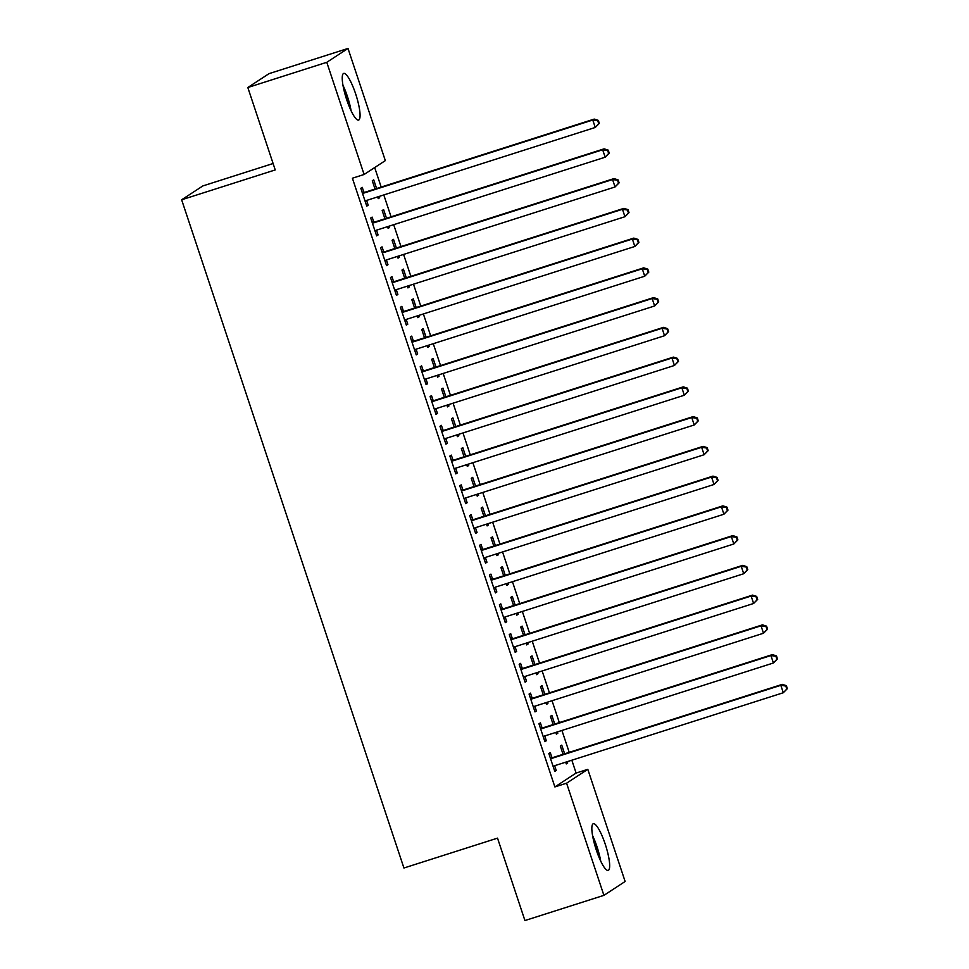 <?xml version="1.0" encoding="UTF-8"?>
<svg xmlns="http://www.w3.org/2000/svg" width="969" height="969" viewBox="0 0 969 969"><rect width="100%" height="100%" fill="white"/><g stroke="black" fill="none" stroke-linecap="round" stroke-linejoin="round"><path stroke-width="1.45" d="M596.286 849.983A24.491 5.16 -107.7 0 1 593.307 823.735A24.491 5.16 -107.7 0 1 605.225 844.144A24.491 5.16 -107.7 0 1 608.205 870.404A24.491 5.16 -107.7 0 1 596.286 849.983M346.684 99.662A24.491 5.16 -107.7 0 1 343.704 73.402A24.491 5.16 -107.7 0 1 355.623 93.811A24.491 5.16 -107.7 0 1 358.603 120.071A24.491 5.16 -107.7 0 1 346.684 99.662M576.107 773.056L587.808 769.325L625.126 881.487L603.905 895.356L524.932 920.55L497.521 838.137L403.928 868.006L181.639 199.784L275.232 169.926L247.822 87.513L269.043 73.644L348.004 48.45L385.323 160.612L364.102 174.481L352.401 178.211L554.886 786.925L576.107 773.056L571.843 760.217M569.215 752.344L561.935 730.469M559.319 722.595L552.039 700.708M549.423 692.835L542.143 670.96M539.527 663.087L532.247 641.212M529.631 633.338L522.352 611.463M519.735 603.59L512.456 581.703M509.839 573.83L502.56 551.955M499.943 544.081L492.664 522.206M490.048 514.333L482.768 492.446M480.152 484.585L472.872 462.697M470.256 454.824L462.976 432.949M460.348 425.076L453.08 403.201M450.452 395.328L443.172 373.44M440.556 365.579L433.276 343.692M430.66 335.819L423.38 313.944M420.764 306.071L413.484 284.196M410.868 276.322L403.588 254.435M400.972 246.574L393.693 224.687M391.076 216.814L383.797 194.939M381.18 187.065L374.688 167.552M273.101 163.507L202.86 185.927L181.639 199.784M554.752 724.049L551.858 715.376L550.428 716.321L553.166 724.558M557.369 731.922L557.805 733.23L556.363 734.163L555.782 732.431M541.998 727.695L540.387 722.874L538.958 723.807L544.893 741.66L546.334 740.728L544.735 735.956M534.949 664.552L532.066 655.88L530.637 656.812L533.374 665.049M537.577 672.425L538.001 673.734L536.572 674.666L535.99 672.922M522.194 668.186L520.595 663.365L519.166 664.31L525.101 682.164L526.53 681.219L524.944 676.447M515.157 605.044L512.274 596.371L510.845 597.316L513.582 605.552M517.773 612.917L518.209 614.225L516.78 615.158L516.198 613.425M502.402 608.689L500.803 603.869L499.374 604.801L505.309 622.655L506.739 621.723L505.152 616.95M495.365 545.547L492.482 536.874L491.041 537.807L493.79 546.044M497.981 553.42L498.417 554.728L496.988 555.661L496.407 553.917M482.61 549.181L481.012 544.36L479.57 545.305L485.517 563.159L486.947 562.214L485.36 557.441M475.573 486.038L472.69 477.366L471.249 478.311L473.998 486.547M478.189 493.911L478.625 495.22L477.196 496.152L476.615 494.42M462.819 489.684L461.22 484.863L459.778 485.796L465.714 503.65L467.155 502.717L465.568 497.945M455.781 426.542L452.886 417.869L451.457 418.802L454.195 427.038M458.398 434.415L458.834 435.723L457.392 436.656L456.823 434.911M443.027 430.175L441.416 425.355L439.987 426.299L445.922 444.141L447.363 443.208L445.776 438.436M435.977 367.033L433.095 358.36L431.665 359.305L434.403 367.542M438.606 374.906L439.042 376.214L437.6 377.147L437.019 375.415M423.235 370.667L421.624 365.858L420.195 366.791L426.13 384.645L427.571 383.712L425.972 378.94M416.185 307.536L413.303 298.864L411.873 299.796L414.611 308.033M418.802 315.397L419.238 316.718L417.809 317.65L417.227 315.906M403.431 311.17L401.832 306.349L400.403 307.294L406.338 325.136L407.767 324.203L406.181 319.431M396.394 248.028L393.511 239.355L392.082 240.3L394.819 248.536M399.01 255.901L399.446 257.209L398.017 258.142L397.435 256.41M383.639 251.661L382.04 246.853L380.611 247.785L386.546 265.639L387.975 264.707L386.389 259.934M376.602 188.531L373.719 179.859L372.278 180.791L375.027 189.028M379.218 196.392L379.654 197.7L378.225 198.645L377.644 196.901M363.847 192.165L362.249 187.344L360.807 188.289L366.754 206.131L368.184 205.198L366.597 200.426M373.743 221.913L372.144 217.104L370.703 218.037L376.65 235.891L378.08 234.946L376.493 230.174M386.498 218.279L383.615 209.607L382.174 210.539L384.923 218.776M389.114 226.152L389.55 227.461L388.121 228.393L387.539 226.649M393.535 281.422L391.936 276.601L390.507 277.534L396.442 295.388L397.871 294.455L396.285 289.683M406.29 277.776L403.407 269.116L401.978 270.048L404.715 278.285M408.906 285.649L409.342 286.957L407.913 287.902L407.331 286.158M413.327 340.918L411.728 336.11L410.299 337.042L416.234 354.896L417.663 353.951L416.076 349.179M426.081 337.285L423.199 328.612L421.769 329.545L424.507 337.781M428.71 345.158L429.134 346.466L427.704 347.399L427.123 345.654M433.131 400.427L431.52 395.606L430.091 396.539L436.026 414.393L437.467 413.46L435.88 408.688M445.885 396.781L442.99 388.121L441.561 389.053L444.299 397.29M448.502 404.654L448.938 405.963L447.496 406.907L446.915 405.163M452.923 459.924L451.324 455.115L449.882 456.048L455.818 473.902L457.259 472.957L455.672 468.184M465.677 456.29L462.794 447.617L461.353 448.55L464.09 456.799M468.293 464.163L468.73 465.471L467.288 466.404L466.719 464.66M472.715 519.432L471.116 514.612L469.674 515.556L475.622 533.398L477.051 532.466L475.464 527.693M485.469 515.787L482.586 507.126L481.145 508.059L483.894 516.295M488.085 523.66L488.521 524.968L487.092 525.913L486.511 524.168M492.506 578.929L490.908 574.12L489.466 575.053L495.413 592.907L496.843 591.962L495.256 587.19M505.261 575.295L502.378 566.623L500.949 567.555L503.686 575.804M507.877 583.168L508.313 584.477L506.884 585.409L506.302 583.665M512.298 638.438L510.699 633.617L509.27 634.562L515.205 652.403L516.634 651.471L515.048 646.698M525.053 634.792L522.17 626.131L520.741 627.064L523.478 635.301M527.669 642.665L528.105 643.973L526.676 644.918L526.094 643.174M532.09 697.934L530.491 693.126L529.062 694.058L534.997 711.912L536.426 710.967L534.84 706.195M544.844 694.301L541.962 685.628L540.532 686.561L543.27 694.809M547.473 702.174L547.909 703.482L546.468 704.415L545.886 702.67M551.894 757.443L550.283 752.622L548.854 753.567L554.789 771.409L556.23 770.476L554.643 765.704M564.648 753.809L561.754 745.137L560.324 746.069L563.062 754.306M567.265 761.67L567.701 762.978L566.259 763.923L565.69 762.179M603.905 895.356L566.586 783.194L587.808 769.325M247.822 87.513L326.783 62.307L348.004 48.45M554.886 786.925L566.586 783.194M364.102 174.481L326.783 62.307M366.609 205.707L368.184 205.198M378.08 198.209L379.654 197.7M376.505 235.455L378.08 234.946M387.975 227.957L389.55 227.461M386.401 265.203L387.975 264.707M397.871 257.718L399.446 257.209M396.297 294.951L397.871 294.455M407.767 287.466L409.342 286.957M406.193 324.712L407.767 324.203M417.663 317.214L419.238 316.718M416.089 354.46L417.663 353.951M427.559 346.963L429.134 346.466M425.985 384.208L427.571 383.712M437.455 376.723L439.042 376.214M435.88 413.957L437.467 413.46M447.351 406.471L448.938 405.963M445.776 443.717L447.363 443.208M457.247 436.22L458.834 435.723M455.672 473.466L457.259 472.957M467.155 465.968L468.73 465.471M465.58 503.214L467.155 502.717M477.051 495.728L478.625 495.22M475.476 532.974L477.051 532.466M486.947 525.477L488.521 524.968M485.372 562.723L486.947 562.214M496.843 555.225L498.417 554.728M495.268 592.471L496.843 591.962M506.739 584.973L508.313 584.477M505.164 622.219L506.739 621.723M516.634 614.734L518.209 614.225M515.06 651.98L516.634 651.471M526.53 644.482L528.105 643.973M524.956 681.728L526.53 681.219M536.426 674.23L538.001 673.734M534.852 711.476L536.426 710.967M546.322 703.979L547.909 703.482M544.748 741.224L546.334 740.728M556.218 733.739L557.805 733.23M554.643 770.985L556.23 770.476M566.114 763.487L567.701 762.978M599.314 123.366L598.333 120.386L597.752 120.762L598.745 123.741L599.314 123.366L595.257 127.46L366.536 200.45A3.137 3.064 -123.2 0 0 365.519 201.007L365.143 201.322M598.745 123.741L595.257 127.46L592.786 120.023L594.215 119.09L365.495 192.068A3.137 3.064 -123.2 0 1 364.332 192.201L362.055 192.019M362.418 193.097L362.903 193.134A3.137 3.064 -123.2 0 0 364.065 193.001L592.786 120.023L597.752 120.762M366.488 200.462L365.216 201.528M598.333 120.386L594.215 119.09M609.222 153.114L608.229 150.134L607.648 150.51L608.641 153.49L609.222 153.114L605.153 157.208L376.432 230.198A3.137 3.064 -123.2 0 0 375.415 230.755L375.039 231.07M608.641 153.49L605.153 157.208L602.682 149.771L604.111 148.838L375.391 221.816A3.137 3.064 -123.2 0 1 374.228 221.949L371.951 221.768M372.314 222.858L372.799 222.894A3.137 3.064 -123.2 0 0 373.961 222.761L602.682 149.771L607.648 150.51M376.384 230.21L375.112 231.288M608.229 150.134L604.111 148.838M619.118 182.862L618.125 179.895L617.556 180.27L618.537 183.238L619.118 182.862L615.049 186.969L386.328 259.946A3.137 3.064 -123.2 0 0 385.311 260.516L384.947 260.818M618.537 183.238L615.049 186.969L612.578 179.531L614.007 178.587L385.287 251.577A3.137 3.064 -123.2 0 1 384.124 251.71L381.847 251.528M382.21 252.606L382.694 252.643A3.137 3.064 -123.2 0 0 383.857 252.509L612.578 179.531L617.556 180.27M386.28 259.958L385.008 261.036M618.125 179.895L614.007 178.587M351.117 110.817A24.334 5.124 72.3 0 0 342.965 85.272M343.571 88.409A21.197 4.47 -107.7 0 1 349.797 107.91M600.719 861.15A24.334 5.124 72.3 0 0 592.568 835.605M593.173 838.742A21.197 4.47 -107.7 0 1 599.399 858.243M629.014 212.611L628.021 209.643L627.452 210.019L628.433 212.986L629.014 212.611L624.944 216.717L396.224 289.695A3.137 3.064 -123.2 0 0 395.207 290.264L394.843 290.579M628.433 212.986L624.944 216.717L622.473 209.28L623.903 208.347L395.195 281.325A3.137 3.064 -123.2 0 1 394.02 281.458L391.742 281.276M392.106 282.354L392.59 282.391A3.137 3.064 -123.2 0 0 393.753 282.258L622.473 209.28L627.452 210.019M396.188 289.719L394.904 290.785M628.021 209.643L623.903 208.347M638.91 242.371L637.917 239.391L637.348 239.767L638.329 242.747L638.91 242.371L634.84 246.465L406.132 319.455A3.137 3.064 -123.2 0 0 405.103 320.012L404.739 320.327M638.329 242.747L634.84 246.465L632.369 239.028L633.799 238.095L405.09 311.073A3.137 3.064 -123.2 0 1 403.928 311.206L401.638 311.025M402.002 312.103L402.486 312.139A3.137 3.064 -123.2 0 0 403.649 312.006L632.369 239.028L637.348 239.767M406.084 319.467L404.812 320.533M637.917 239.391L633.799 238.095M648.806 272.119L647.813 269.14L647.244 269.515L648.237 272.495L648.806 272.119L644.736 276.213L416.028 349.203A3.137 3.064 -123.2 0 0 414.998 349.761L414.635 350.075M648.237 272.495L644.736 276.213L642.265 268.776L643.707 267.844L414.986 340.822A3.137 3.064 -123.2 0 1 413.824 340.955L411.534 340.773M411.898 341.863L412.382 341.9A3.137 3.064 -123.2 0 0 413.545 341.766L642.265 268.776L647.244 269.515M415.98 349.215L414.708 350.293M647.813 269.14L643.707 267.844M658.702 301.868L657.709 298.9L657.139 299.276L658.133 302.243L658.702 301.868L654.632 305.974L425.924 378.952A3.137 3.064 -123.2 0 0 424.894 379.521L424.531 379.824M658.133 302.243L654.632 305.974L652.161 298.537L653.603 297.592L424.882 370.582A3.137 3.064 -123.2 0 1 423.719 370.715L421.442 370.533M421.794 371.611L422.278 371.648A3.137 3.064 -123.2 0 0 423.441 371.515L652.161 298.537L657.139 299.276M425.875 378.964L424.604 380.042M657.709 298.9L653.603 297.592M668.598 331.616L667.605 328.648L667.035 329.024L668.029 331.992L668.598 331.616L664.54 335.722L435.82 408.7A3.137 3.064 -123.2 0 0 434.802 409.269L434.427 409.584M668.029 331.992L664.54 335.722L662.057 328.285L663.499 327.352L434.778 400.33A3.137 3.064 -123.2 0 1 433.615 400.463L431.338 400.282M431.689 401.36L432.174 401.396A3.137 3.064 -123.2 0 0 433.349 401.263L662.057 328.285L667.035 329.024M435.771 408.724L434.5 409.79M667.605 328.648L663.499 327.352M678.494 361.376L677.501 358.397L676.931 358.772L677.925 361.752L678.494 361.376L674.436 365.47L445.716 438.46A3.137 3.064 -123.2 0 0 444.698 439.018L444.323 439.332M677.925 361.752L674.436 365.47L671.953 358.033L673.394 357.101L444.674 430.079A3.137 3.064 -123.2 0 1 443.511 430.212L441.234 430.03M441.585 431.108L442.082 431.157A3.137 3.064 -123.2 0 0 443.245 431.023L671.953 358.033L676.931 358.772M445.667 438.472L444.396 439.538M677.501 358.397L673.394 357.101M688.39 391.125L687.409 388.145L686.827 388.521L687.82 391.5L688.39 391.125L684.332 395.231L455.612 468.209A3.137 3.064 -123.2 0 0 454.594 468.766L454.219 469.081M687.82 391.5L684.332 395.231L681.849 387.782L683.29 386.849L454.57 459.827A3.137 3.064 -123.2 0 1 453.407 459.96L451.13 459.778M451.481 460.869L451.978 460.905A3.137 3.064 -123.2 0 0 453.141 460.772L681.849 387.782L686.827 388.521M455.563 468.221L454.291 469.299M687.409 388.145L683.29 386.849M698.286 420.873L697.305 417.905L696.723 418.281L697.716 421.249L698.286 420.873L694.228 424.979L465.508 497.957A3.137 3.064 -123.2 0 0 464.49 498.526L464.115 498.829M697.716 421.249L694.228 424.979L691.757 417.542L693.186 416.597L464.466 489.587A3.137 3.064 -123.2 0 1 463.303 489.72L461.026 489.539M461.377 490.617L461.874 490.653A3.137 3.064 -123.2 0 0 463.037 490.52L691.757 417.542L696.723 418.281M465.459 497.969L464.187 499.047M697.305 417.905L693.186 416.597M708.182 450.633L707.2 447.654L706.619 448.029L707.612 450.997L708.182 450.633L704.124 454.727L475.404 527.705A3.137 3.064 -123.2 0 0 474.386 528.275L474.011 528.589M707.612 450.997L704.124 454.727L701.653 447.29L703.082 446.358L474.362 519.336A3.137 3.064 -123.2 0 1 473.199 519.469L470.922 519.287M471.285 520.365L471.77 520.401A3.137 3.064 -123.2 0 0 472.933 520.268L701.653 447.29L706.619 448.029M475.355 527.73L474.083 528.795M707.2 447.654L703.082 446.358M718.09 480.382L717.096 477.402L716.515 477.778L717.508 480.757L718.09 480.382L714.02 484.476L485.299 557.466A3.137 3.064 -123.2 0 0 484.282 558.023L483.906 558.338M717.508 480.757L714.02 484.476L711.549 477.039L712.978 476.106L484.258 549.084A3.137 3.064 -123.2 0 1 483.095 549.217L480.818 549.035M481.181 550.113L481.666 550.162A3.137 3.064 -123.2 0 0 482.828 550.029L711.549 477.039L716.515 477.778M485.251 557.478L483.979 558.544M717.096 477.402L712.978 476.106M727.985 510.13L726.992 507.15L726.423 507.526L727.404 510.506L727.985 510.13L723.916 514.236L495.195 587.214A3.137 3.064 -123.2 0 0 494.178 587.771L493.802 588.086M727.404 510.506L723.916 514.236L721.445 506.787L722.874 505.854L494.154 578.832A3.137 3.064 -123.2 0 1 492.991 578.965L490.714 578.796M491.077 579.874L491.562 579.91A3.137 3.064 -123.2 0 0 492.724 579.777L721.445 506.787L726.423 507.526M495.147 587.226L493.875 588.304M726.992 507.15L722.874 505.854M737.881 539.878L736.888 536.911L736.319 537.286L737.3 540.254L737.881 539.878L733.812 543.984L505.091 616.962A3.137 3.064 -123.2 0 0 504.074 617.532L503.71 617.834M737.3 540.254L733.812 543.984L731.341 536.547L732.77 535.603L504.062 608.593A3.137 3.064 -123.2 0 1 502.887 608.726L500.61 608.544M500.973 609.622L501.457 609.658A3.137 3.064 -123.2 0 0 502.62 609.525L731.341 536.547L736.319 537.286M505.043 616.974L503.771 618.052M736.888 536.911L732.77 535.603M747.777 569.639L746.784 566.659L746.215 567.035L747.196 570.002L747.777 569.639L743.707 573.733L514.987 646.711A3.137 3.064 -123.2 0 0 513.97 647.28L513.606 647.595M747.196 570.002L743.707 573.733L741.237 566.296L742.666 565.363L513.958 638.341A3.137 3.064 -123.2 0 1 512.795 638.474L510.506 638.292M510.869 639.37L511.353 639.407A3.137 3.064 -123.2 0 0 512.516 639.274L741.237 566.296L746.215 567.035M514.951 646.735L513.679 647.801M746.784 566.659L742.666 565.363M757.673 599.387L756.68 596.407L756.111 596.783L757.104 599.763L757.673 599.387L753.603 603.481L524.895 676.471A3.137 3.064 -123.2 0 0 523.866 677.028L523.502 677.343M757.104 599.763L753.603 603.481L751.132 596.044L752.562 595.111L523.854 668.089A3.137 3.064 -123.2 0 1 522.691 668.222L520.401 668.041M520.765 669.119L521.249 669.167A3.137 3.064 -123.2 0 0 522.412 669.034L751.132 596.044L756.111 596.783M524.847 676.483L523.575 677.561M756.68 596.407L752.562 595.111M767.569 629.135L766.576 626.156L766.007 626.531L767 629.511L767.569 629.135L763.499 633.241L534.791 706.219A3.137 3.064 -123.2 0 0 533.762 706.776L533.398 707.091M767 629.511L763.499 633.241L761.028 625.804L762.47 624.86L533.749 697.85A3.137 3.064 -123.2 0 1 532.587 697.983L530.297 697.801M530.661 698.879L531.145 698.915A3.137 3.064 -123.2 0 0 532.308 698.782L761.028 625.804L766.007 626.531M534.743 706.231L533.471 707.309M766.576 626.156L762.47 624.86M777.465 658.884L776.472 655.916L775.903 656.292L776.896 659.259L777.465 658.884L773.407 662.99L544.687 735.968A3.137 3.064 -123.2 0 0 543.67 736.537L543.294 736.84M776.896 659.259L773.407 662.99L770.924 655.553L772.366 654.608L543.645 727.598A3.137 3.064 -123.2 0 1 542.483 727.731L540.205 727.549M540.557 728.627L541.041 728.664A3.137 3.064 -123.2 0 0 542.204 728.531L770.924 655.553L775.903 656.292M544.639 735.98L543.367 737.058M776.472 655.916L772.366 654.608M787.361 688.644L786.368 685.664L785.798 686.04L786.792 689.02L787.361 688.644L783.303 692.738L554.583 765.716A3.137 3.064 -123.2 0 0 553.565 766.285L553.19 766.6M786.792 689.02L783.303 692.738L780.82 685.301L782.262 684.368L553.541 757.346A3.137 3.064 -123.2 0 1 552.378 757.479L550.101 757.298M550.453 758.376L550.949 758.412A3.137 3.064 -123.2 0 0 552.112 758.279L780.82 685.301L785.798 686.04M554.534 765.74L553.263 766.806M786.368 685.664L782.262 684.368M362.903 193.134L364.332 192.201M364.065 193.001L365.495 192.068M365.519 201.007L366.125 200.607M372.799 222.894L374.228 221.949M373.961 222.761L375.391 221.816M375.415 230.755L376.02 230.356M382.694 252.643L384.124 251.71M383.857 252.509L385.287 251.577M385.311 260.516L385.916 260.116M392.59 282.391L394.02 281.458M393.753 282.258L395.195 281.325M395.207 290.264L395.824 289.864M402.486 312.139L403.928 311.206M403.649 312.006L405.09 311.073M405.103 320.012L405.72 319.613M412.382 341.9L413.824 340.955M413.545 341.766L414.986 340.822M414.998 349.761L415.616 349.361M422.278 371.648L423.719 370.715M423.441 371.515L424.882 370.582M424.894 379.521L425.512 379.121M432.174 401.396L433.615 400.463M433.349 401.263L434.778 400.33M434.802 409.269L435.408 408.87M442.082 431.157L443.511 430.212M443.245 431.023L444.674 430.079M444.698 439.018L445.304 438.618M451.978 460.905L453.407 459.96M453.141 460.772L454.57 459.827M454.594 468.766L455.2 468.366M461.874 490.653L463.303 489.72M463.037 490.52L464.466 489.587M464.49 498.526L465.096 498.127M471.77 520.401L473.199 519.469M472.933 520.268L474.362 519.336M474.386 528.275L474.992 527.875M481.666 550.162L483.095 549.217M482.828 550.029L484.258 549.084M484.282 558.023L484.888 557.623M491.562 579.91L492.991 578.965M492.724 579.777L494.154 578.832M494.178 587.771L494.784 587.384M501.457 609.658L502.887 608.726M502.62 609.525L504.062 608.593M504.074 617.532L504.679 617.132M511.353 639.407L512.795 638.474M512.516 639.274L513.958 638.341M513.97 647.28L514.587 646.88M521.249 669.167L522.691 668.222M522.412 669.034L523.854 668.089M523.866 677.028L524.483 676.628M531.145 698.915L532.587 697.983M532.308 698.782L533.749 697.85M533.762 706.776L534.379 706.389M541.041 728.664L542.483 727.731M542.204 728.531L543.645 727.598M543.67 736.537L544.275 736.137M550.949 758.412L552.378 757.479M552.112 758.279L553.541 757.346M553.565 766.285L554.171 765.885"/></g></svg>
